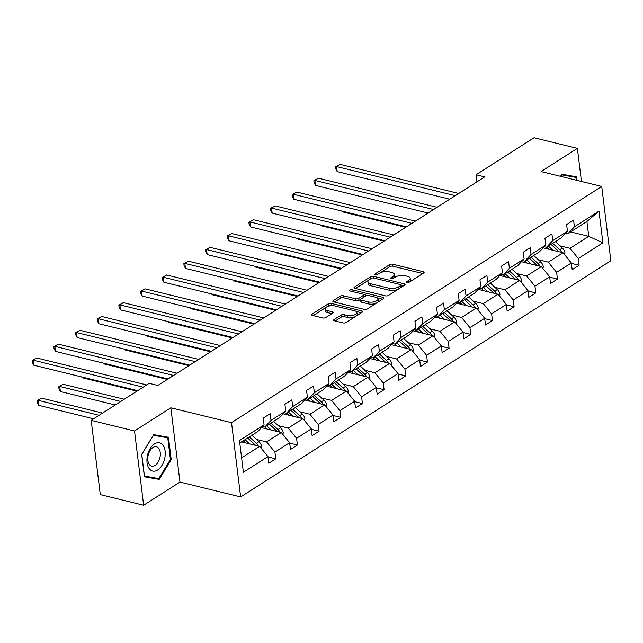 <?xml version="1.0" encoding="UTF-8"?>
<svg xmlns="http://www.w3.org/2000/svg" width="643" height="643" viewBox="0 0 643 643"><rect width="100%" height="100%" fill="white"/><g stroke="black" fill="none" stroke-linecap="round" stroke-linejoin="round"><path stroke-width="0.96" d="M407.003 282.558A1.535 0.651 -7 0 0 409.149 282.245L423.641 273.002A2.194 0.932 -7 0 0 424.115 272.319A2.194 0.932 -7 0 0 423.303 271.716L392.672 264.201A2.194 0.932 -7 0 0 389.61 264.659L375.118 273.902A1.535 0.651 -7 0 0 374.789 274.384A1.535 0.651 -7 0 0 375.359 274.802A1.535 0.651 -7 0 0 377.505 274.489L379.378 273.291A7.017 2.99 -7 0 1 389.184 271.836L391.74 272.463A7.017 2.99 -7 0 1 394.344 274.392A7.017 2.99 -7 0 1 392.817 276.586L390.944 277.784A1.535 0.651 -7 0 0 390.614 278.258A1.535 0.651 -7 0 0 391.177 278.684A1.535 0.651 -7 0 0 393.323 278.363L395.204 277.165A7.017 2.99 -7 0 1 405.01 275.718L407.558 276.345A7.017 2.99 -7 0 1 410.17 278.274A7.017 2.99 -7 0 1 408.643 280.461L406.77 281.658A1.535 0.651 -7 0 0 406.432 282.14A1.535 0.651 -7 0 0 407.003 282.558M334.127 319.523A2.194 0.932 -7 0 0 333.645 320.206A2.194 0.932 -7 0 0 334.464 320.809L343.057 322.915A2.194 0.932 -7 0 0 346.119 322.464L362.21 312.201A2.194 0.932 -7 0 0 362.684 311.509A2.194 0.932 -7 0 0 361.872 310.907L331.241 303.4A2.194 0.932 -7 0 0 328.179 303.858L312.088 314.122A2.194 0.932 -7 0 0 311.614 314.805A2.194 0.932 -7 0 0 312.426 315.408L322.81 317.955A2.194 0.932 -7 0 0 325.872 317.497L332.761 313.109A2.194 0.932 -7 0 0 333.235 312.426A2.194 0.932 -7 0 0 332.423 311.823L327.271 310.561A5.867 2.5 -7 0 1 325.093 308.945A5.867 2.5 -7 0 1 328.26 306.261A5.867 2.5 -7 0 1 334.569 305.899L354.727 310.842A5.867 2.5 -7 0 1 356.905 312.458A5.867 2.5 -7 0 1 353.746 315.142A5.867 2.5 -7 0 1 347.437 315.504L344.077 314.676A2.194 0.932 -7 0 0 341.007 315.126L334.127 319.523L334.28 320.761M170.845 407.799L134.524 430.979L91.185 420.353L100.3 494.62L143.638 505.245L179.968 482.065L240.643 496.935L231.52 422.668L170.845 407.799L179.968 482.065M581.449 181.463L577.382 148.38L541.06 171.56L601.727 186.43L231.52 422.668M577.382 148.38L534.044 137.755L476.053 174.767L476.921 181.865M91.185 420.353L149.184 383.341L157.848 385.47L484.718 176.889L476.053 174.767M385.462 295.86A2.194 0.932 -7 0 0 388.525 295.402L404.616 285.138A2.194 0.932 -7 0 0 405.09 284.455A2.194 0.932 -7 0 0 404.278 283.852L373.647 276.345A2.194 0.932 -7 0 0 370.585 276.795L354.494 287.059A2.194 0.932 -7 0 0 354.02 287.751A2.194 0.932 -7 0 0 354.832 288.345L385.462 295.86M383.413 298.665L367.322 308.937A2.194 0.932 -7 0 1 364.26 309.387L333.629 301.88A2.194 0.932 -7 0 1 332.817 301.278A2.194 0.932 -7 0 1 333.291 300.594L340.179 296.198A2.194 0.932 -7 0 1 343.241 295.748L355.667 298.794A2.194 0.932 -7 0 0 358.73 298.336L363.295 295.426A2.194 0.932 -7 0 0 363.777 294.735A2.194 0.932 -7 0 0 362.957 294.132L350.025 290.966A1.535 0.651 -7 0 1 349.454 290.54A1.535 0.651 -7 0 1 350.282 289.84A1.535 0.651 -7 0 1 351.938 289.744L383.075 297.379A2.194 0.932 -7 0 1 383.887 297.982A2.194 0.932 -7 0 1 383.413 298.665M134.524 430.979L143.638 505.245M268.01 456.956L275.734 458.853L268.79 463.281L267.962 456.562L243.375 472.251L239.477 440.535L264.072 424.846L257.827 431.493L239.783 443.003M240.643 496.935L610.85 260.704L601.727 186.43M271.016 420.409L285.741 411.014L279.496 417.661L264.771 427.056L271.016 420.409L270.189 413.69L263.244 418.119L264.072 424.846M285.741 411.014L284.913 404.294L291.858 399.858L292.686 406.585L307.41 397.189L306.582 390.462L313.535 386.033L314.355 392.752L329.079 383.357L328.26 376.637L335.204 372.201L336.024 378.928L350.756 369.532L349.929 362.805L356.873 358.376L357.701 365.095L372.426 355.7L371.598 348.98L378.542 344.544L379.37 351.271L394.095 341.875L393.267 335.148L400.211 330.719L401.039 337.438L415.764 328.043L414.936 321.323L421.888 316.886L422.708 323.614L437.433 314.218L436.613 307.491L443.557 303.062L444.385 309.781L459.11 300.385L458.282 293.666L465.227 289.229L466.054 295.957L480.779 286.561L479.951 279.834L486.896 275.405L487.724 282.124L502.448 272.728L501.62 266.009L508.573 261.572L509.393 268.3L524.117 258.904L523.298 252.177L530.242 247.748L531.062 254.467L545.786 245.071L544.967 238.352L551.911 233.915L552.739 240.643L567.464 231.247L566.636 224.52L573.58 220.091L574.408 226.81L598.995 211.121L602.893 242.837L578.298 258.526L579.126 265.254L572.182 269.682L571.354 262.963L556.629 272.359L557.457 279.078L550.512 283.515L549.685 276.787L534.96 286.183L535.788 292.911L528.835 297.339L528.016 290.62L513.291 300.016L514.111 306.735L507.166 311.172L506.346 304.444L491.614 313.84L492.442 320.568L485.497 324.996L484.669 318.277L469.945 327.673L470.772 334.392L463.828 338.829L463 332.101L448.275 341.497L449.103 348.225L442.159 352.653L441.331 345.934L426.606 355.33L427.434 362.049L420.482 366.486L419.662 359.759L404.937 369.154L405.757 375.882L398.813 380.31L397.985 373.591L383.26 382.987L384.088 389.706L377.144 394.143L376.316 387.416L361.591 396.811L362.419 403.539L355.475 407.967L354.647 401.248L339.922 410.644L340.75 417.363L333.805 421.8L332.978 415.073L318.253 424.468L319.073 431.196L312.128 435.624L311.308 428.905L296.584 438.301L297.404 445.02L290.459 449.457L289.631 442.73L274.907 452.125L275.734 458.853M261.444 427.643L281.321 432.514L266.596 441.91L256.557 439.45M266.596 441.91L274.907 452.125M281.321 432.514L289.631 442.73M262.513 426.502L264.771 427.056M283.113 413.811L302.99 418.689L288.265 428.085L278.234 425.626M288.265 428.085L296.584 438.301M302.99 418.689L311.308 428.905M307.41 397.189L301.165 403.836L286.44 413.232L292.686 406.585M284.182 412.677L286.44 413.232M304.782 399.986L324.659 404.857L309.934 414.253L299.903 411.793M309.934 414.253L318.253 424.468M324.659 404.857L332.978 415.073M329.079 383.357L322.834 390.004L308.11 399.399L314.355 392.752M305.851 398.845L308.11 399.399M326.451 386.154L346.328 391.032L331.603 400.428L321.572 397.969M331.603 400.428L339.922 410.644M346.328 391.032L354.647 401.248M350.756 369.532L344.503 376.179L329.779 385.575L336.024 378.928M327.52 385.02L329.779 385.575M348.12 372.329L368.005 377.2L353.28 386.596L343.241 384.136M353.28 386.596L361.591 396.811M368.005 377.2L376.316 387.416M372.426 355.7L366.18 362.347L351.456 371.742L357.701 365.095M349.189 371.188L351.456 371.742M369.797 358.497L389.674 363.375L374.949 372.771L364.911 370.312M374.949 372.771L383.26 382.987M389.674 363.375L397.985 373.591M394.095 341.875L387.85 348.522L373.125 357.918L379.37 351.271M370.866 357.363L373.125 357.918M391.466 344.672L411.343 349.543L396.618 358.939L386.588 356.479M396.618 358.939L404.937 369.154M411.343 349.543L419.662 359.759M415.764 328.043L409.519 334.69L394.794 344.085L401.039 337.438M392.535 343.531L394.794 344.085M413.136 330.84L433.012 335.718L418.288 345.114L408.257 342.655M418.288 345.114L426.606 355.33M433.012 335.718L441.331 345.934M437.433 314.218L431.188 320.865L416.463 330.261L422.708 323.614M414.205 329.706L416.463 330.261M434.805 317.015L454.681 321.886L439.957 331.282L429.926 328.822M439.957 331.282L448.275 341.497M454.681 321.886L463 332.101M459.11 300.385L452.865 307.032L438.14 316.428L444.385 309.781M435.874 315.874L438.14 316.428M456.474 303.183L476.359 308.061L461.634 317.457L451.595 314.998M461.634 317.457L469.945 327.673M476.359 308.061L484.669 318.277M480.779 286.561L474.534 293.208L459.809 302.604L466.054 295.957M457.551 302.049L459.809 302.604M478.151 289.358L498.028 294.229L483.303 303.625L473.272 301.165M483.303 303.625L491.614 313.84M498.028 294.229L506.346 304.444M502.448 272.728L496.203 279.375L481.478 288.771L487.724 282.124M479.22 288.217L481.478 288.771M499.82 275.526L519.697 280.404L504.972 289.8L494.941 287.341M504.972 289.8L513.291 300.016M519.697 280.404L528.016 290.62M524.117 258.904L517.872 265.551L503.147 274.947L509.393 268.3M500.889 274.392L503.147 274.947M521.489 261.701L541.366 266.572L526.641 275.968L516.61 273.508M526.641 275.968L534.96 286.183M541.366 266.572L549.685 276.787M545.786 245.071L539.541 251.718L524.817 261.114L531.062 254.467M522.558 260.56L524.817 261.114M543.158 247.868L563.043 252.747L548.318 262.143L538.279 259.684M548.318 262.143L556.629 272.359M563.043 252.747L571.354 262.963M567.464 231.247L561.218 237.894L546.494 247.29L552.739 240.643M544.227 246.735L546.494 247.29M570.606 231.898L588.739 236.343L569.987 248.311L559.949 245.851M569.987 248.311L578.298 258.526M602.893 242.837L588.739 236.343L586.914 221.489L568.163 233.457L574.408 226.81M565.904 232.903L568.163 233.457M241.607 457.856L259.651 446.346L241.511 441.894M586.914 221.489L598.995 211.121M259.651 446.346L267.962 456.562M571.402 263.357L579.126 265.254M549.733 277.189L557.457 279.078M528.064 291.014L535.788 292.911M506.395 304.846L514.111 306.735M484.718 318.671L492.442 320.568M463.048 332.503L470.772 334.392M441.379 346.328L449.103 348.225M419.71 360.16L427.434 362.049M398.041 373.985L405.757 375.882M376.364 387.817L384.088 389.706M354.695 401.642L362.419 403.539M333.026 415.474L340.75 417.363M311.357 429.299L319.073 431.196M289.68 443.131L297.404 445.02M577.044 180.386L576.61 176.857L561.837 174.229L560.551 176.335M171.223 459.657L168.474 437.288L153.701 434.66L141.669 454.4L144.41 476.768L159.191 479.397L171.223 459.657L170.411 459.464M409.511 282.012A7.017 2.99 -7 0 0 410.411 280.284L410.17 278.274M393.685 278.138A7.017 2.99 -7 0 0 394.585 276.402L394.344 274.392M422.797 273.532L392.921 266.21A2.194 0.932 -7 0 0 389.851 266.668L380.134 272.865M368.873 280.051L355.579 288.53M403.772 285.677L401.063 285.01M400.734 285.508A1.535 0.651 -7 0 0 401.071 285.034A1.535 0.651 -7 0 0 400.501 284.608L373.615 278.017A1.535 0.651 -7 0 0 371.469 278.339L369.492 279.601A7.017 2.99 -7 0 0 367.965 281.787A7.017 2.99 -7 0 0 370.569 283.716L388.951 288.225A7.017 2.99 -7 0 0 398.756 286.77L400.734 285.508L400.975 287.461M401.232 287.3A1.535 0.651 -7 0 0 401.312 287.035L401.071 285.034M367.965 281.787L368.214 283.796A7.017 2.99 -7 0 0 370.818 285.725L370.569 283.716M398.242 289.205A7.017 2.99 -7 0 1 389.192 290.226L370.818 285.725M334.376 302.065L340.428 298.207L340.179 296.198M360.795 299.18L358.979 300.345A2.194 0.932 -7 0 1 355.909 300.795L343.491 297.749A2.194 0.932 -7 0 0 340.428 298.207M363.858 297.17A2.194 0.932 -7 0 0 364.018 296.744L363.777 294.735M363.721 294.582L367.394 295.483M377.345 297.926L382.569 299.204M368.552 301.953A5.867 2.5 -7 0 0 374.861 301.591A5.867 2.5 -7 0 0 378.028 298.907A5.867 2.5 -7 0 0 375.85 297.291L368.744 295.555A2.194 0.932 -7 0 0 365.682 296.005L361.109 298.923A2.194 0.932 -7 0 0 360.635 299.606A2.194 0.932 -7 0 0 361.446 300.209L368.552 301.953L368.801 303.954A5.867 2.5 -7 0 0 375.11 303.6A5.867 2.5 -7 0 0 378.269 300.916L378.028 298.907M360.635 299.606L360.884 301.615A2.194 0.932 -7 0 0 361.696 302.218L361.446 300.209M368.801 303.954L361.696 302.218M355.185 316.686A5.867 2.5 -7 0 1 347.686 317.505L344.318 316.686A2.194 0.932 -7 0 0 341.256 317.136L335.212 320.994M356.447 315.874A5.867 2.5 -7 0 0 357.154 314.467L356.905 312.458M325.093 308.945L325.342 310.955A5.867 2.5 -7 0 0 327.52 312.562L327.271 310.561M331.917 313.639L327.52 312.562M332.479 305.65L331.491 305.409A2.194 0.932 -7 0 0 328.428 305.859L327.07 306.727M325.808 307.531L313.173 315.592M361.366 312.731L356.23 311.477M144.353 476.27L152.029 477.419M151.909 477.612L159.191 479.397M564.642 254.716L564.972 252.924A5.924 4.003 -122.5 0 0 562.36 248.069L555.359 241.631M553.004 250.288L548.415 246.06M548.897 249.275L546.703 247.266A14.194 9.589 -122.5 0 0 546.63 247.193M342.028 211.073L342.116 211.748L405.669 227.333M561.66 252.41A5.924 4.003 -122.5 0 0 559.723 249.749L552.715 243.311M551.051 244.38L558.052 250.818A5.924 4.003 57.5 0 1 558.912 251.734M342.116 211.748L341.73 211M455.26 195.681L336.57 166.585L340.043 164.367L458.732 193.471M449.754 199.201L337.181 171.601L336.57 166.585L335.542 166.875L340.043 164.367M337.181 171.601L335.791 168.884L335.542 166.875M542.973 268.541L543.295 266.749A5.924 4.003 -122.5 0 0 540.691 261.894L533.682 255.456M531.335 264.112L526.738 259.893M527.228 263.108L525.034 261.09A14.194 9.589 -122.5 0 0 524.961 261.026M320.359 224.905L320.447 225.58L384 241.157M539.991 266.234A5.924 4.003 -122.5 0 0 538.054 263.582L531.046 257.144M529.382 258.205L536.383 264.643A5.924 4.003 57.5 0 1 537.243 265.559M320.447 225.58L320.061 224.833M521.304 282.373L521.626 280.581A5.924 4.003 -122.5 0 0 519.022 275.726L512.013 269.288M509.666 277.945L505.068 273.717M505.559 276.932L503.365 274.923A14.194 9.589 -122.5 0 0 503.292 274.85M298.69 238.73L298.77 239.405L362.33 254.99M518.322 280.067A5.924 4.003 -122.5 0 0 516.377 277.406L509.377 270.968M507.705 272.037L514.713 278.475A5.924 4.003 57.5 0 1 515.565 279.392M298.77 239.405L298.392 238.657M433.591 209.514L314.901 180.418L318.373 178.199L437.063 207.295M428.085 213.026L315.512 185.433L314.901 180.418L313.872 180.699L318.373 178.199M315.512 185.433L314.122 182.708L313.872 180.699M411.922 223.338L293.224 194.242L296.696 192.024L415.394 221.128M406.408 226.858L293.843 199.258L293.224 194.242L292.203 194.532L296.696 192.024M293.843 199.258L292.444 196.541L292.203 194.532M561.733 174.398L575.895 177.388L576.232 180.185M560.648 176.359L561.572 174.84L575.895 177.388M164.721 458.475A14.532 8.745 103.8 0 0 159.223 442.762A14.532 8.745 103.8 0 0 147.48 455.413A14.532 8.745 103.8 0 0 152.97 471.126A14.532 8.745 103.8 0 0 164.721 458.475M159.946 457.495A9.942 5.988 103.8 0 0 156.418 446.781A9.942 5.988 103.8 0 0 148.147 455.389A9.942 5.988 103.8 0 0 151.676 466.103A9.942 5.988 103.8 0 0 159.946 457.495M153.597 434.837L167.759 437.819L170.419 459.496L158.757 478.617L144.442 476.069L141.781 454.4L153.436 435.271L167.759 437.819M499.627 296.198L499.957 294.406A5.924 4.003 -122.5 0 0 497.352 289.551L490.344 283.113M487.997 291.769L483.399 287.55M483.882 290.765L481.695 288.747A14.194 9.589 -122.5 0 0 481.623 288.683M277.02 252.562L277.101 253.238L340.653 268.814M496.645 293.891A5.924 4.003 -122.5 0 0 494.708 291.239L487.707 284.801M486.036 285.862L493.044 292.3A5.924 4.003 57.5 0 1 493.896 293.216M277.101 253.238L276.715 252.49M390.253 237.171L271.555 208.075L275.027 205.856L393.725 234.952M384.739 240.683L272.174 213.09L271.555 208.075L270.526 208.356L275.027 205.856M272.174 213.09L270.775 210.365L270.526 208.356M477.958 310.03L478.288 308.238A5.924 4.003 -122.5 0 0 475.675 303.383L468.675 296.945M466.32 305.602L461.73 301.374M462.213 304.589L460.018 302.58A14.194 9.589 -122.5 0 0 459.946 302.507M255.351 266.387L255.432 267.062L318.984 282.647M474.976 307.724A5.924 4.003 -122.5 0 0 473.039 305.063L466.03 298.625M464.367 299.694L471.375 306.132A5.924 4.003 57.5 0 1 472.227 307.049M255.432 267.062L255.046 266.315M368.576 250.995L249.886 221.899L253.358 219.681L372.056 248.785M363.07 254.515L250.505 226.915L249.886 221.899L248.857 222.189L253.358 219.681M250.505 226.915L249.106 224.198L248.857 222.189M456.289 323.855L456.61 322.063A5.924 4.003 -122.5 0 0 454.006 317.208L447.006 310.77M444.651 319.426L440.053 315.207M440.543 318.422L438.349 316.404A14.194 9.589 -122.5 0 0 438.277 316.34M233.674 280.219L233.763 280.895L297.315 296.471M453.307 321.548A5.924 4.003 -122.5 0 0 451.37 318.896L444.361 312.458M442.697 313.519L449.698 319.957A5.924 4.003 57.5 0 1 450.558 320.873M233.763 280.895L233.377 280.139M346.907 264.828L228.217 235.732L231.689 233.513L350.379 262.609M341.401 268.34L228.828 240.747L228.217 235.732L227.188 236.013L231.689 233.513M228.828 240.747L227.437 238.023L227.188 236.013M434.62 337.688L434.941 335.895A5.924 4.003 -122.5 0 0 432.337 331.041L425.328 324.602M422.981 333.259L418.384 329.031M418.874 332.246L416.68 330.229A14.194 9.589 -122.5 0 0 416.608 330.164M212.005 294.044L212.086 294.719L275.646 310.304M431.638 335.381A5.924 4.003 -122.5 0 0 429.701 332.72L422.692 326.282M421.028 327.351L428.029 333.789A5.924 4.003 57.5 0 1 428.881 334.706M212.086 294.719L211.708 293.972M325.237 278.652L206.548 249.556L210.02 247.338L328.71 276.442M319.724 282.173L207.159 254.572L206.548 249.556L205.519 249.846L210.02 247.338M207.159 254.572L205.76 251.855L205.519 249.846M412.943 351.512L413.272 349.72A5.924 4.003 -122.5 0 0 410.668 344.865L403.659 338.427M401.312 347.083L396.715 342.864M397.205 346.079L395.011 344.061A14.194 9.589 -122.5 0 0 394.939 343.997M190.336 307.876L190.416 308.552L253.977 324.128M409.961 349.205A5.924 4.003 -122.5 0 0 408.024 346.553L401.023 340.115M399.351 341.176L406.36 347.614A5.924 4.003 57.5 0 1 407.212 348.53M190.416 308.552L190.031 307.796M303.568 292.485L184.871 263.389L188.343 261.171L307.041 290.266M298.055 295.997L185.489 268.404L184.871 263.389L183.85 263.67L188.343 261.171M185.489 268.404L184.091 265.68L183.85 263.67M391.274 365.345L391.603 363.552A5.924 4.003 -122.5 0 0 388.999 358.698L381.99 352.26M379.635 360.916L375.046 356.688M375.528 359.903L373.334 357.886A14.194 9.589 -122.5 0 0 373.27 357.821M168.667 321.701L168.747 322.376L232.3 337.961M388.292 363.038A5.924 4.003 -122.5 0 0 386.355 360.377L379.354 353.939M377.682 355.008L384.691 361.446A5.924 4.003 57.5 0 1 385.543 362.363M168.747 322.376L168.362 321.629M281.899 306.309L163.201 277.213L166.674 274.995L285.371 304.099M276.386 309.83L163.82 282.229L163.201 277.213L162.173 277.503L166.674 274.995M163.82 282.229L162.422 279.512L162.173 277.503M369.604 379.169L369.934 377.377A5.924 4.003 -122.5 0 0 367.322 372.522L360.321 366.084M357.966 374.74L353.377 370.521M353.859 373.736L351.665 371.718A14.194 9.589 -122.5 0 0 351.592 371.654M146.99 335.533L147.078 336.209L210.631 351.785M366.623 376.862A5.924 4.003 -122.5 0 0 364.685 374.21L357.677 367.772M356.013 368.833L363.014 375.271A5.924 4.003 57.5 0 1 363.874 376.187M147.078 336.209L146.692 335.453M260.222 320.142L141.532 291.046L145.005 288.828L263.694 317.923M254.716 323.654L142.151 296.061L141.532 291.046L140.504 291.327L145.005 288.828M142.151 296.061L140.753 293.337L140.504 291.327M347.935 393.002L348.257 391.209A5.924 4.003 -122.5 0 0 345.653 386.355L338.652 379.917M336.297 388.573L331.7 384.345M332.19 387.56L329.996 385.543A14.194 9.589 -122.5 0 0 329.923 385.478M125.321 349.358L125.409 350.033L188.962 365.618M344.953 390.695A5.924 4.003 -122.5 0 0 343.016 388.034L336.008 381.596M334.344 382.665L341.345 389.103A5.924 4.003 57.5 0 1 342.205 390.02M125.409 350.033L125.023 349.286M238.553 333.966L119.863 304.87L123.335 302.652L242.025 331.756M233.047 337.487L120.474 309.886L119.863 304.87L118.834 305.16L123.335 302.652M120.474 309.886L119.084 307.169L118.834 305.16M326.266 406.826L326.588 405.034A5.924 4.003 -122.5 0 0 323.984 400.179L316.975 393.741M314.628 402.397L310.03 398.178M310.521 401.393L308.327 399.375A14.194 9.589 -122.5 0 0 308.254 399.311M103.652 363.191L103.732 363.866L167.293 379.442M323.284 404.519A5.924 4.003 -122.5 0 0 321.339 401.867L314.339 395.429M312.675 396.49L319.675 402.928A5.924 4.003 57.5 0 1 320.527 403.844M103.732 363.866L103.354 363.11M216.884 347.799L98.186 318.703L101.658 316.485L220.356 345.58M211.37 351.311L98.805 323.718L98.186 318.703L97.165 318.984L101.658 316.485M98.805 323.718L97.406 320.994L97.165 318.984M304.589 420.659L304.919 418.866A5.924 4.003 -122.5 0 0 302.314 414.012L295.306 407.574M292.959 416.23L288.361 412.002M288.844 415.217L286.657 413.2A14.194 9.589 -122.5 0 0 286.585 413.136M81.983 377.015L82.063 377.69L136.951 391.145M301.607 418.352A5.924 4.003 -122.5 0 0 299.67 415.691L292.669 409.253M290.998 410.322L298.006 416.76A5.924 4.003 57.5 0 1 298.858 417.677M82.063 377.69L81.677 376.943M195.215 361.623L76.517 332.527L79.989 330.309L198.687 359.413M189.701 365.144L77.136 337.543L76.517 332.527L75.488 332.817L79.989 330.309M77.136 337.543L75.737 334.826L75.488 332.817M282.92 434.483L283.25 432.691A5.924 4.003 -122.5 0 0 280.637 427.836L273.637 421.398M271.282 430.054L266.692 425.835M267.175 429.05L264.98 427.032A14.194 9.589 -122.5 0 0 264.908 426.968M124.268 399.247L63.247 384.289L59.775 386.499L60.394 391.523L115.282 404.977M279.938 432.176A5.924 4.003 -122.5 0 0 278.001 429.524L270.992 423.086M269.329 424.147L276.337 430.585A5.924 4.003 57.5 0 1 277.189 431.501M60.394 391.523L58.995 388.798L58.746 386.789L59.775 386.499L120.788 401.457M58.746 386.789L63.247 384.289M173.538 375.456L54.848 346.352L58.32 344.142L177.018 373.237M168.032 378.968L55.467 351.375L54.848 346.352L53.819 346.641L58.32 344.142M55.467 351.375L54.068 348.651L53.819 346.641M261.251 448.316L261.58 446.523A5.924 4.003 -122.5 0 0 258.968 441.669L251.968 435.231M249.613 443.887L245.015 439.659M245.505 442.874L243.311 440.857A14.194 9.589 -122.5 0 0 243.239 440.793M102.591 413.071L41.578 398.113L38.106 400.332L38.725 405.347L93.613 418.802M258.269 446.009A5.924 4.003 -122.5 0 0 256.332 443.349L249.323 436.91M247.659 437.979L254.66 444.417A5.924 4.003 57.5 0 1 255.52 445.334M38.725 405.347L37.326 402.622L37.077 400.621L38.106 400.332L99.118 415.29M37.077 400.621L41.578 398.113M143.204 387.158L33.179 360.184L36.651 357.966L146.676 384.94M137.69 390.671L33.79 365.2L33.179 360.184L32.15 360.474L36.651 357.966M33.79 365.2L32.399 362.483L32.15 360.474M408.876 282.381L408.643 280.461M391.048 278.644L390.944 277.784M393.058 278.507L392.817 276.586M375.223 274.762L375.118 273.902M389.851 266.668L389.61 264.659M392.921 266.21L392.672 264.201M423.472 273.106L423.303 271.716M406.874 282.526L406.77 281.658M354.647 288.297L354.494 287.059M370.826 278.749L370.585 276.795M373.864 278.081L373.647 276.345M404.447 285.243L404.278 283.852M389.192 290.226L388.951 288.225M398.998 288.723L398.756 286.77M333.444 301.824L333.291 300.594M343.491 297.749L343.241 295.748M355.909 300.795L355.667 298.794M358.979 300.345L358.73 298.336M363.536 297.371L363.295 295.426M352.147 291.488L351.938 289.744M383.244 298.778L383.075 297.379M341.256 317.136L341.007 315.126M344.318 316.686L344.077 314.676M347.686 317.505L347.437 315.504M332.592 313.213L332.423 311.823M312.241 315.359L312.088 314.122M328.428 305.859L328.179 303.858M331.491 305.409L331.241 303.4M362.041 312.305L361.872 310.907M563.855 253.744L564.948 253.045M559.723 249.749L562.36 248.069M557.256 251.325L558.052 250.818M542.186 267.576L543.279 266.877M538.054 263.582L540.691 261.894M535.587 265.157L536.383 264.643M520.509 281.401L521.602 280.702M516.377 277.406L519.022 275.726M513.91 278.982L514.713 278.475M498.839 295.233L499.933 294.534M494.708 291.239L497.352 289.551M492.241 292.814L493.044 292.3M477.17 309.058L478.263 308.359M473.039 305.063L475.675 303.383M470.572 306.639L471.375 306.132M455.501 322.89L456.594 322.191M451.37 318.896L454.006 317.208M448.902 320.471L449.698 319.957M433.824 336.715L434.925 336.016M429.701 332.72L432.337 331.041M427.233 334.296L428.029 333.789M412.155 350.548L413.248 349.848M408.024 346.553L410.668 344.865M405.556 348.128L406.36 347.614M390.486 364.372L391.579 363.673M386.355 360.377L388.999 358.698M383.887 361.953L384.691 361.446M368.817 378.197L369.91 377.505M364.685 374.21L367.322 372.522M362.218 375.785L363.014 375.271M347.148 392.029L348.241 391.33M343.016 388.034L345.653 386.355M340.549 389.61L341.345 389.103M325.471 405.854L326.564 405.162M321.339 401.867L323.984 400.179M318.872 403.442L319.675 402.928M303.801 419.686L304.895 418.987M299.67 415.691L302.314 414.012M297.203 417.267L298.006 416.76M282.132 433.511L283.225 432.819M278.001 429.524L280.637 427.836M275.534 431.099L276.337 430.585M260.463 447.343L261.556 446.644M256.332 443.349L258.968 441.669M253.864 444.924L254.66 444.417"/></g></svg>
